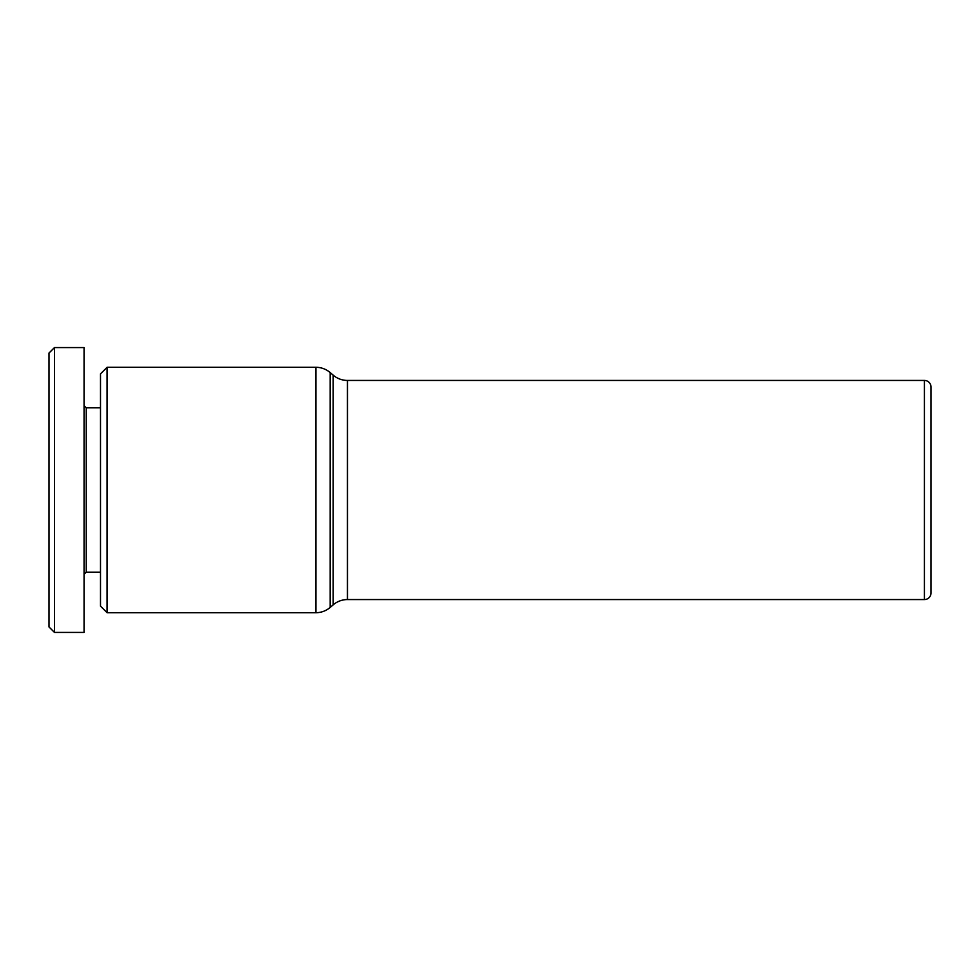 <?xml version="1.0" encoding="UTF-8"?>
<svg xmlns="http://www.w3.org/2000/svg" width="980" height="980" viewBox="0 0 980 980"><rect width="100%" height="100%" fill="white"/><g stroke="black" fill="none" stroke-linecap="round" stroke-linejoin="round"><path stroke-width="1.47" d="M347.459 380.436L924.422 380.436A6.578 6.578 0 0 1 931 387.014L931 592.986A6.578 6.578 0 0 1 924.422 599.564L347.459 599.564L347.459 380.436A21.915 21.915 0 0 1 333.188 375.156L330.162 372.559A21.915 21.915 0 0 0 315.903 367.292L107.065 367.292L107.065 612.708L315.903 612.708A21.915 21.915 0 0 0 330.162 607.441L333.188 604.844A21.915 21.915 0 0 1 347.459 599.564M931 592.986L931 387.014M100.499 572.173L86.252 572.173L86.252 407.827L84.06 405.634M54.476 347.569L84.06 347.569L84.06 632.431L54.476 632.431L54.476 347.569L49 353.045L49 626.955L54.476 632.431M107.065 367.292L100.499 373.858L100.499 606.142L107.065 612.708M924.422 380.436L924.422 599.564M315.903 367.292L315.903 612.708M330.162 607.441L330.162 372.559M333.188 375.156L333.188 604.844M86.252 572.173L84.06 574.366M100.499 407.827L86.252 407.827"/></g></svg>
